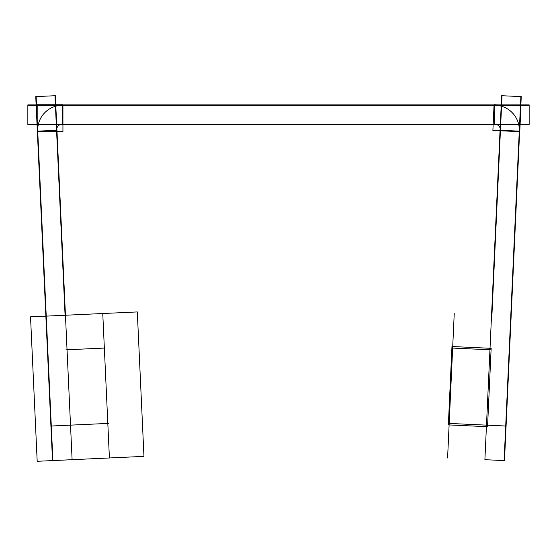 <?xml version="1.0" encoding="UTF-8"?>
<svg xmlns="http://www.w3.org/2000/svg" width="557" height="557" viewBox="0 0 557 557"><rect width="100%" height="100%" fill="white"/><g stroke="black" fill="none" stroke-linecap="round" stroke-linejoin="round"><path stroke-width="0.84" d="M62.44 105.259A24.745 24.745 0 0 0 37.723 131.146L56.563 130.275A5.883 5.883 0 0 1 62.44 124.12L62.44 105.259M36.128 96.591L52.887 460.576M55.345 95.707L35.752 96.612L52.511 460.597L72.104 459.692L55.345 95.707M62.934 131.661L62.934 104.744L37.194 104.744L37.194 131.661L62.934 131.661M37.772 131.939A24.745 24.745 0 0 1 63.24 105.273M70.516 425.137L50.924 426.042M54.969 95.727L65.078 315.255M56.57 130.463A5.883 5.883 0 0 1 62.628 124.12M529.15 124.12L27.85 124.12M529.15 124.496L529.15 104.883L27.85 104.883L27.85 124.496L529.15 124.496M529.15 105.259L27.85 105.259M493.76 105.273A24.745 24.745 0 0 1 519.228 131.939M492.882 130.422L519.772 131.661L520.955 105.948L494.066 104.716L492.882 130.422M484.896 459.692L504.489 460.597L521.248 96.612L501.655 95.707L484.896 459.692M504.113 460.576L520.872 96.591M491.922 315.255L502.031 95.727M486.484 425.137L506.076 426.042M494.372 124.12A5.883 5.883 0 0 1 500.43 130.463M105.099 348.028L65.914 349.831M109.409 457.965L102.76 313.521M69.388 425.193L108.573 423.39M37.187 461.293L30.531 316.842L137.3 311.927L143.957 456.378L37.187 461.293M454.24 313.521L447.591 457.965M491.086 349.831L451.901 348.028M448.427 423.39L487.612 425.193M448.357 424.894L451.971 346.524L491.156 348.327L487.542 426.697L448.357 424.894M494.56 105.259L494.56 124.12L494.56 105.259A24.745 24.745 0 0 1 519.277 131.146L500.437 130.275M37.723 131.146L56.563 130.275"/></g></svg>
